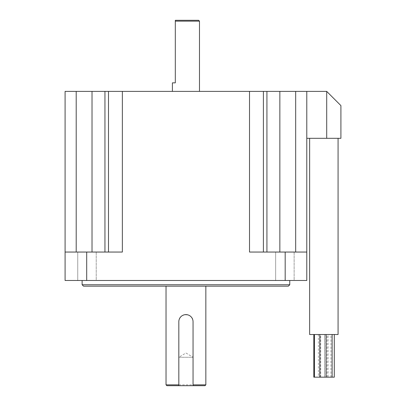 <?xml version="1.0" encoding="UTF-8"?>
<svg xmlns="http://www.w3.org/2000/svg" width="406" height="406" viewBox="0 0 406 406"><rect width="100%" height="100%" fill="white"/><g stroke="black" fill="none" stroke-linecap="round" stroke-linejoin="round"><path stroke-width="0.3" stroke-dasharray="2.03 1.52" d="M178.828 384.847L178.828 385.7L193.048 385.7L178.828 385.7L178.828 357.265L193.048 357.265L185.938 352.992L178.828 357.265L193.048 357.265L193.048 385.7L193.048 321.719A7.11 7.11 0 0 0 185.938 314.609A7.11 7.11 0 0 0 178.828 321.719L178.828 385.7L193.048 385.7L193.048 384.847M198.63 20.3L175.311 20.3M172.398 82.86L175.311 82.86L175.311 21.153L199.483 21.153M172.398 91.391L199.483 91.391L172.398 91.391M166.886 385.7L204.989 385.7M205.842 384.847L166.034 384.847M166.034 286.174L205.842 286.174L166.034 286.174M178.828 321.719C178.381 312.559 193.484 312.539 193.048 321.719A7.11 7.11 0 0 0 185.938 314.609A7.11 7.11 0 0 0 178.828 321.719L178.828 385.7L193.048 385.7L193.048 321.719M313.818 377.169L326.982 377.169L319.816 377.169L326.069 377.169L325.861 334.514L332.118 334.514L325.861 334.514M320.71 377.169L320.71 334.514L326.982 334.514L320.725 334.514L320.725 377.169M320.07 377.169L320.07 334.514L313.818 334.514L320.07 334.514M318.38 377.169L324.633 377.169L318.38 377.169L318.38 334.514L324.633 334.514L318.38 334.514M324.633 377.169L324.633 334.514M324.709 377.169L330.966 377.169L324.709 377.169L324.709 334.514L330.966 334.514L324.709 334.514M330.966 377.169L330.966 334.514M325.861 377.169L332.118 377.169L328.038 377.169L328.038 334.514L334.295 334.514L328.038 334.514M326.982 377.169L326.982 334.514M326.069 334.514L319.816 334.514L326.069 334.514M338.071 138.309L309.636 138.309L338.071 138.309M294.137 252.05L294.137 280.485L275.654 280.485L294.137 280.485L275.654 280.485L294.137 280.485L294.137 252.05L275.654 252.05L275.654 280.485L275.654 252.05L294.137 252.05M96.222 252.05L96.222 280.485L77.739 280.485L96.222 280.485L77.739 280.485L96.222 280.485L96.222 252.05L77.739 252.05L77.739 280.485L77.739 252.05L96.222 252.05M289.762 280.485L82.114 280.485L289.762 280.485M249.517 91.391L76.201 91.391L76.201 252.05L65.087 252.05L122.363 252.05L65.087 252.05L65.087 280.485L306.789 280.485L306.789 252.05L295.675 252.05L306.789 252.05L306.789 91.391L249.517 91.391L249.517 252.05L306.789 252.05M306.789 138.309L306.789 91.391L326.698 91.391L326.698 138.309L306.789 138.309M76.201 91.391L65.087 91.391M289.762 284.753L82.114 284.753M83.534 286.174L288.341 286.174M279.856 252.05L295.675 252.05L266.925 252.05L279.856 252.05L279.856 91.391M263.392 252.05L249.517 252.05L263.392 252.05L263.392 91.391M76.201 252.05L122.363 252.05L122.363 91.391M326.698 138.309L340.913 138.309L340.913 105.606L326.698 91.391M309.636 334.514L338.071 334.514M328.038 377.169L334.295 377.169M285.179 280.485L285.179 252.05M86.696 280.485L86.696 252.05M266.925 91.391L266.925 252.05M295.675 91.391L295.675 252.05M92.02 91.391L92.02 252.05M104.951 91.391L104.951 252.05M108.488 91.391L108.488 252.05"/><path stroke-width="0.61" d="M193.048 385.7L193.048 321.719A7.11 7.11 0 0 0 185.938 314.609A7.11 7.11 0 0 0 178.828 321.719L178.828 385.7L204.989 385.7L205.842 384.847L205.842 286.174M175.311 20.3L175.311 21.153L175.311 20.3L198.63 20.3L199.483 21.153L199.483 91.391M199.483 21.153L175.311 21.153L175.311 82.86L172.398 82.86L172.398 91.391M193.048 321.719L193.048 384.847L205.842 384.847M178.828 385.7L166.886 385.7L166.034 384.847L166.034 286.174M166.034 384.847L178.828 384.847L178.828 321.719M334.295 334.514L334.295 377.169L314.452 377.169L314.452 334.514M314.452 377.169L313.818 377.169L313.818 334.514M332.118 377.169L332.118 334.514M326.069 377.169L326.069 334.514M319.816 377.169L319.816 334.514M338.071 138.309L338.071 334.514L309.636 334.514L309.636 138.309M289.762 284.753L288.341 286.174L83.534 286.174L82.114 284.753L289.762 284.753L289.762 280.485M82.114 284.753L82.114 280.485M249.517 91.391L306.789 91.391L306.789 138.309L326.698 138.309L326.698 91.391L306.789 91.391L306.789 252.05L249.517 252.05L249.517 91.391L122.363 91.391L122.363 252.05L65.087 252.05L65.087 91.391L65.087 280.485L86.696 280.485L86.696 252.05M86.696 280.485L306.789 280.485L306.789 252.05M65.087 91.391L122.363 91.391M326.698 91.391L340.913 105.606L340.913 138.309L326.698 138.309M285.179 280.485L285.179 252.05M295.675 91.391L295.675 252.05M279.856 91.391L279.856 252.05M266.925 91.391L266.925 252.05M263.392 91.391L263.392 252.05M108.488 91.391L108.488 252.05M104.951 91.391L104.951 252.05M92.02 91.391L92.02 252.05M76.201 91.391L76.201 252.05"/></g></svg>
